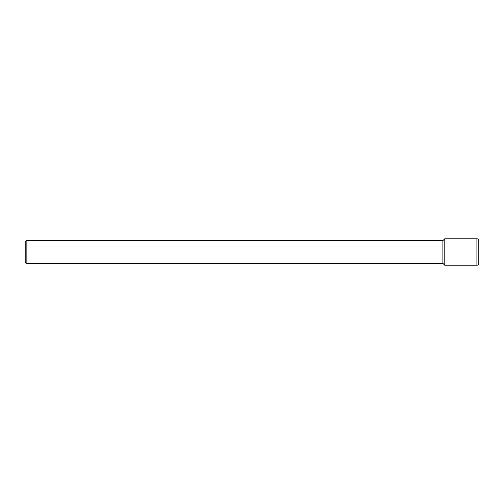 <?xml version="1.0" encoding="UTF-8"?>
<svg xmlns="http://www.w3.org/2000/svg" width="504" height="504" viewBox="0 0 504 504"><rect width="100%" height="100%" fill="white"/><g stroke="black" fill="none" stroke-linecap="round" stroke-linejoin="round"><path stroke-width="0.38" stroke-dasharray="2.52 1.89" d="M444.78 238.77L444.78 265.23L444.78 238.77M442.89 240.66L442.89 263.34M26.145 240.66L26.145 263.34M25.2 241.605L25.2 262.395M478.8 252L478.8 240.66M476.91 238.77L476.91 265.23"/><path stroke-width="0.76" d="M442.89 263.34L442.89 240.66L444.78 238.77L476.91 238.77L476.91 265.23L444.78 265.23L444.78 238.77L444.78 265.23L442.89 263.34L26.145 263.34L25.2 262.395L25.2 241.605L26.145 240.66L26.145 263.34M442.89 240.66L26.145 240.66M476.91 238.77C478.057 238.883 478.687 239.513 478.8 240.66L478.8 263.34A1.89 1.89 0 0 1 476.91 265.23C478.057 265.117 478.687 264.487 478.8 263.34M444.78 265.23L476.91 265.23"/></g></svg>
